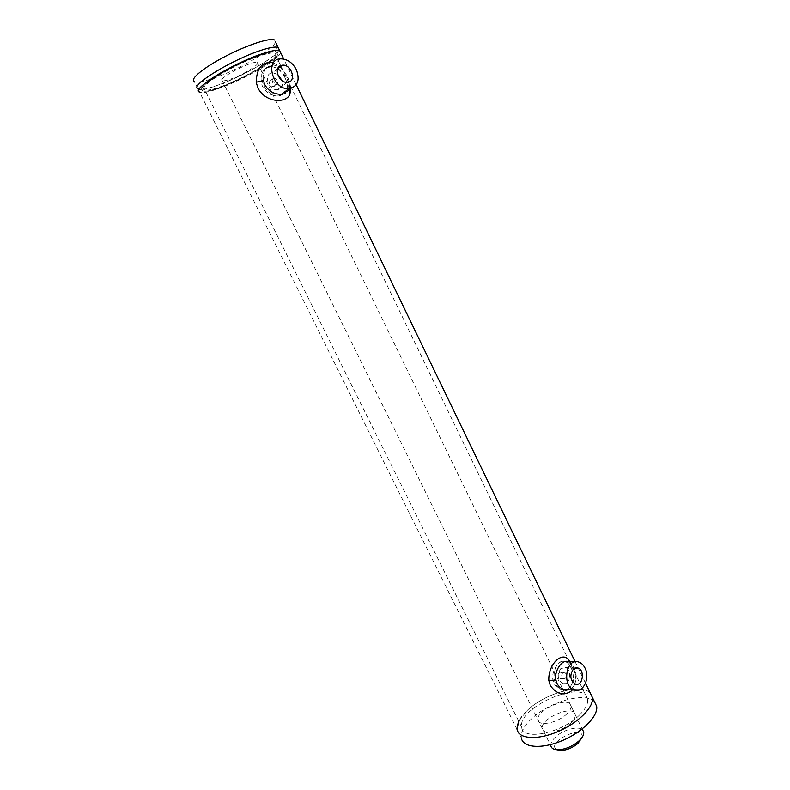 <?xml version="1.0" encoding="UTF-8"?>
<svg xmlns="http://www.w3.org/2000/svg" width="790" height="790" viewBox="0 0 790 790"><rect width="100%" height="100%" fill="white"/><g stroke="black" fill="none" stroke-linecap="round" stroke-linejoin="round"><path stroke-width="0.59" stroke-dasharray="3.95 2.96" d="M280.569 52.505C279.739 62.37 207.938 97.486 199.584 92.104C202.438 93.161 208.925 91.916 219.057 88.371C243.735 79.889 279.788 59.043 280.569 52.505M260.098 55.251C267.375 52.802 272.471 51.706 275.384 51.972C294.196 53.789 205.923 99.264 201.885 89.951C197.658 85.962 235.045 63.477 260.098 55.251C267.375 52.802 272.471 51.706 275.384 51.972C294.196 53.789 205.923 99.264 201.885 89.951C197.658 85.962 235.045 63.477 260.098 55.251M197.224 88.253L201.885 89.951L198.004 88.944C206.427 94.464 278.268 59.339 279.038 49.326C278.297 55.952 242.244 76.857 217.526 85.29C207.385 88.816 200.877 90.03 198.004 88.944L517.055 729.338C516.403 723.828 519.761 717.587 527.098 710.595L518.714 721.201M273.478 62.785L279.304 66.232C285.931 72.72 289.742 80.116 290.75 88.431M285.151 78.052C289.535 88.016 287.521 93.98 279.117 95.965C272.076 96.321 266.487 93.102 262.359 86.308C259.189 75.484 261.915 68.898 270.516 66.548C276.668 66.903 281.546 70.735 285.151 78.052M279.986 67.022L287.54 76.255C289.742 80.669 290.295 84.806 289.229 88.658M289.15 88.865C287.886 92.025 285.299 93.832 281.398 94.296L279.117 95.965C265.776 97.743 254.953 73.352 266.655 67.733M263.356 80.511C262.389 71.831 265.529 66.587 272.777 64.79L279.196 66.518M570.153 661.734C576.493 671.994 577.204 681.414 572.286 689.966M570.874 667.609C576.512 677.395 571.753 692.494 561.196 689.334C558.066 688.465 555.686 686.461 554.037 683.33C549.109 673.505 558.708 658.722 565.166 661.586C567.408 662.395 569.304 664.4 570.874 667.609M568.119 661.674L571.654 664.202L573.895 667.718C577.46 674.956 576.957 681.622 572.404 687.705L568.04 689.729M277.616 74.299L272.481 72.799L271.059 73.105C263.268 75.366 269.202 90.801 277.428 89.705C281.665 88.865 283.274 85.893 282.267 80.768M278.218 68.384L286.345 77.153C288.231 81.192 288.706 85.034 287.767 88.677M285.18 93.25L279.117 95.965L281.398 94.296M272.777 64.79L270.516 66.548L277.922 68.216M198.004 88.944L194.32 81.548C197.243 82.723 203.79 81.577 213.962 78.091C238.768 69.777 274.801 48.733 275.443 41.89M571.219 722.623C562.421 731.747 542.75 735.688 542.315 728.568C539.837 718.426 574.162 703.9 575.248 714.683C575.555 716.984 574.212 719.631 571.219 722.623M566.924 713.814C558.066 722.889 538.415 726.909 538.03 719.888C535.63 709.904 569.995 695.328 570.992 705.964C571.279 708.225 569.916 710.842 566.924 713.814M590.367 693.245C581.795 682.827 544.804 693.304 527.098 710.595C544.804 693.304 581.795 682.827 590.367 693.245M594.574 701.945C585.904 691.319 548.912 701.668 531.285 719.068C523.987 726.089 520.669 732.399 521.361 737.988L517.055 729.338M559.123 672.606C557.483 675.065 557.75 677.04 559.932 678.511L561.769 678.037L562.292 673.514L560.851 672.132L559.123 672.606M562.786 672.764L564.514 672.28C566.598 673.742 566.904 675.717 565.433 678.205L563.606 678.689C561.423 677.208 561.147 675.233 562.786 672.764M270.634 80.116C268.195 83.069 269.044 85.281 273.192 86.752L273.804 86.624C275.266 85.863 275.591 84.481 274.762 82.476L270.634 80.116M273.498 77.934L274.081 77.815C278.09 79.395 278.959 81.607 276.678 84.471L276.066 84.599C271.928 83.108 271.069 80.886 273.498 77.934M579.692 714.851C561.986 733.219 522.289 741.227 521.706 727.205C517.015 707.168 585.36 678.057 587.642 699.338C588.214 703.781 585.558 708.946 579.692 714.851M258.972 56.159C233.514 64.513 196.503 87.522 204.63 89.576C213.073 94.82 285.506 57.512 274.723 53.364C272.53 52.436 267.287 53.374 258.972 56.159M582.112 737.386C584.422 723.354 544.498 743.015 557.009 749.759M550.857 745.839C550.521 743.39 551.884 740.625 554.975 737.544C562.579 729.743 578.981 725.299 582.773 730.118M230.552 79.099C243.024 74.892 261.046 63.802 257.264 62.558C253.333 59.773 216.351 78.901 222.227 80.659C223.432 81.123 226.197 80.6 230.552 79.099M560.722 668.686C556.832 674.838 557.543 679.765 562.845 683.469C570.222 685.987 572.562 669.199 565.117 667.501L560.722 668.686M565.867 661.605C568.602 662.445 570.775 664.459 572.385 667.659C577.618 677.435 570.508 692.445 561.927 689.384C549.317 686.362 552.97 658.031 565.403 661.497M275.384 51.972L276.747 47.133L275.384 51.972M281.536 68.226L279.304 66.232M561.927 689.384L561.186 689.334M571.654 664.202L569.995 661.734M572.404 687.705L571.585 689.927M277.665 68.809L272.481 72.799M287.392 82.328L277.428 89.705M280.381 58.855L270.506 66.558M575.248 714.683L570.992 705.964M542.315 728.568L538.03 719.888M559.932 678.511L563.606 678.689M560.851 672.132L564.514 672.28M273.192 86.752L276.066 84.599M271.217 79.997L274.081 77.815M587.642 699.338L274.723 53.364M521.706 727.205L204.63 89.576M585.528 683.222L575.179 661.823M296.181 84.787L283.748 59.062M222.227 80.659L550.284 744.694M257.264 62.558L582.21 728.973M575.703 667.876L565.117 667.501M575.505 684.12L562.845 683.469M578.487 661.981L574.893 661.872"/><path stroke-width="1.19" d="M261.796 53.878C271.256 50.718 277.231 49.661 279.709 50.708L280.569 52.505L279.709 50.708C275.463 48.397 252.563 56.09 230.759 67.407C208.906 78.694 194.775 90.129 199.584 92.104C190.232 89.803 232.645 63.417 261.796 53.878M275.443 41.89L279.038 49.326L278.149 47.499L276.747 47.133C273.597 46.798 268.087 47.953 260.196 50.59C233.001 59.418 192.474 83.908 197.224 88.253L198.004 88.944M258.004 88.233L256.177 82.239C256.72 67.575 262.478 61.087 273.478 62.785M290.75 88.431L289.891 94.089C286.79 103.401 266.052 103.273 258.014 88.233M289.229 88.658L289.891 94.089M289.101 88.668C273.133 90.544 264.028 59.507 280.381 58.855C287.076 58.835 292.399 62.43 296.359 69.658C300.161 80.234 297.741 86.574 289.101 88.668L281.398 94.296C273.982 94.385 268.422 91.117 264.709 84.51L263.356 80.511L256.177 82.239M279.196 66.518L279.986 67.022M572.286 689.966L571.15 691.112C563.764 696.158 556.822 694.341 550.344 685.651L548.852 680.526C547.914 664.291 562.391 650.664 568.998 660.243L570.153 661.734M568.04 689.729L564.149 689.502C560.959 688.554 558.599 686.55 557.059 683.488L555.933 680.052C553.869 671.125 562.164 659.038 568.119 661.674L565.166 661.586M280.954 65.491L282.376 65.185C291.678 64 296.951 82.051 287.392 82.328C279.097 83.404 273.093 67.742 280.954 65.491M282.267 80.768L277.616 74.299M287.767 88.677L285.18 93.25M266.655 67.733L270.506 66.558M283.748 59.062L278.149 47.499L276.747 47.133C273.597 46.798 268.087 47.953 260.196 50.59C233.001 59.418 192.474 83.908 197.224 88.253M274.525 39.984C270.17 37.456 247.142 44.991 225.328 56.357C203.445 67.693 189.403 79.365 194.32 81.548M518.714 721.201L517.055 729.338C518.388 738.946 537.052 740.447 557.523 731.777C578.013 723.245 594.179 707.02 592.421 697.491L585.528 683.222M521.361 737.988C522.773 747.745 541.486 749.394 561.937 740.763C582.418 732.261 598.494 715.938 596.657 706.26L594.574 701.945M517.055 729.338C518.388 738.946 537.052 740.447 557.523 731.777C578.013 723.245 594.179 707.02 592.421 697.491L596.657 706.26M557.009 749.759L560.969 750.5C567.003 750.154 572.691 747.774 578.023 743.37L582.112 737.386M582.773 730.118L583.721 732.063C584.057 734.424 582.753 737.119 579.791 740.151L578.734 741.148C572.276 746.491 565.393 749.364 558.105 749.789C553.839 749.73 551.43 748.416 550.857 745.839L550.284 744.694M573.343 669.15L577.747 667.945C585.232 669.663 582.921 686.668 575.505 684.12C570.173 680.368 569.452 675.381 573.343 669.15M565.403 661.497L574.893 661.872M585.044 668.113C590.318 678.008 583.218 693.205 574.597 690.105C561.641 686.945 565.828 657.616 578.487 661.981C581.243 662.82 583.435 664.864 585.044 668.113M555.933 680.052L548.852 680.526M564.149 689.502L574.597 690.105M569.995 661.734L568.998 660.243M571.585 689.927L571.15 691.112M282.376 65.185L277.665 68.809M575.179 661.823L296.181 84.787M578.023 743.37L578.734 741.148M560.969 750.5L558.105 749.789M582.21 728.973L583.721 732.063M577.747 667.945L575.703 667.876"/></g></svg>
